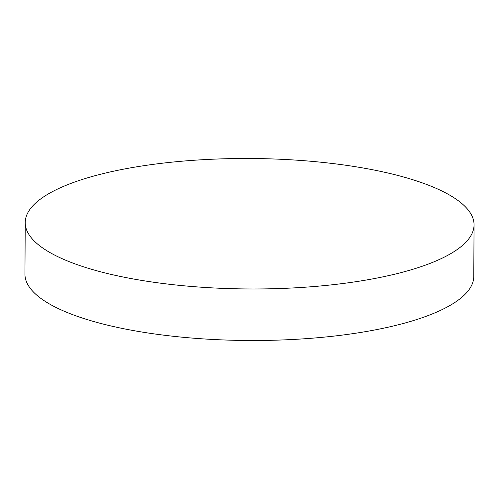 <?xml version="1.0" encoding="UTF-8"?>
<svg xmlns="http://www.w3.org/2000/svg" width="499" height="499" viewBox="0 0 499 499"><rect width="100%" height="100%" fill="white"/><g stroke="black" fill="none" stroke-linecap="round" stroke-linejoin="round"><path stroke-width="0.75" d="M119.997 276.365A224.419 65.238 0.3 0 0 352.606 282.191A224.419 65.238 0.3 0 0 474.05 224.906A224.419 65.238 0.3 0 0 379.271 171.101A224.419 65.238 0.3 0 0 146.662 165.275A224.419 65.238 0.3 0 0 25.218 222.56A224.419 65.238 0.3 0 0 119.997 276.365M25.218 222.56L24.95 274.094A224.419 65.238 0.3 0 0 119.729 327.899A224.419 65.238 0.3 0 0 352.338 333.725A224.419 65.238 0.3 0 0 473.782 276.44L474.05 224.906"/></g></svg>
